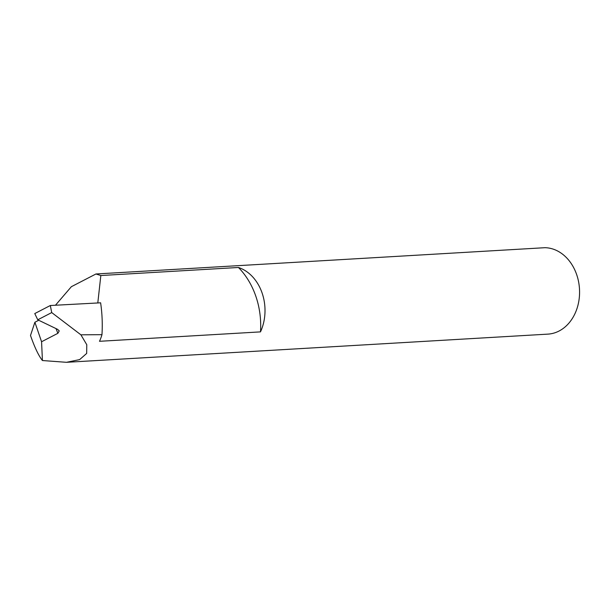<?xml version="1.0" encoding="UTF-8"?>
<svg xmlns="http://www.w3.org/2000/svg" width="610" height="610" viewBox="0 0 610 610"><rect width="100%" height="100%" fill="white"/><g stroke="black" fill="none" stroke-linecap="round" stroke-linejoin="round"><path stroke-width="0.91" d="M260.485 331.878A72.704 57.447 -93.4 0 0 255.872 296.353A72.704 57.447 -93.4 0 0 238.434 267.477A43.272 34.191 86.6 0 1 262.14 293.113A43.272 34.191 86.6 0 1 260.485 331.878L99.499 341.303A43.272 34.191 -93.4 0 0 101.969 334.669A122.335 96.662 -93.4 0 0 100.62 302.812L50.317 305.511L34.77 313.563L37.759 319.8L51.72 312.579L50.317 305.511M38.72 320.265L34.892 322.255L30.5 335.469C34.61 347.311 38.59 355.668 42.425 360.533L66.482 362.31L547.871 334.127A43.272 34.191 -93.4 0 0 576.702 274.698A43.272 34.191 -93.4 0 0 545.005 247.69L95.945 273.981L100.833 275.529L238.434 267.477M37.759 319.8L57.599 329.354L59.246 330.894L57.866 333.319L56.021 328.599M55.457 305.236L71.362 286.7L95.945 273.981M66.482 362.31L79.658 359.595L86.673 353.426L86.765 344.696L80.909 334.821L101.969 334.669M80.909 334.821L51.72 312.579M34.892 322.255L41.572 341.752L57.866 333.319M42.425 360.533L41.572 341.752M97.798 302.964L100.833 275.529"/></g></svg>
